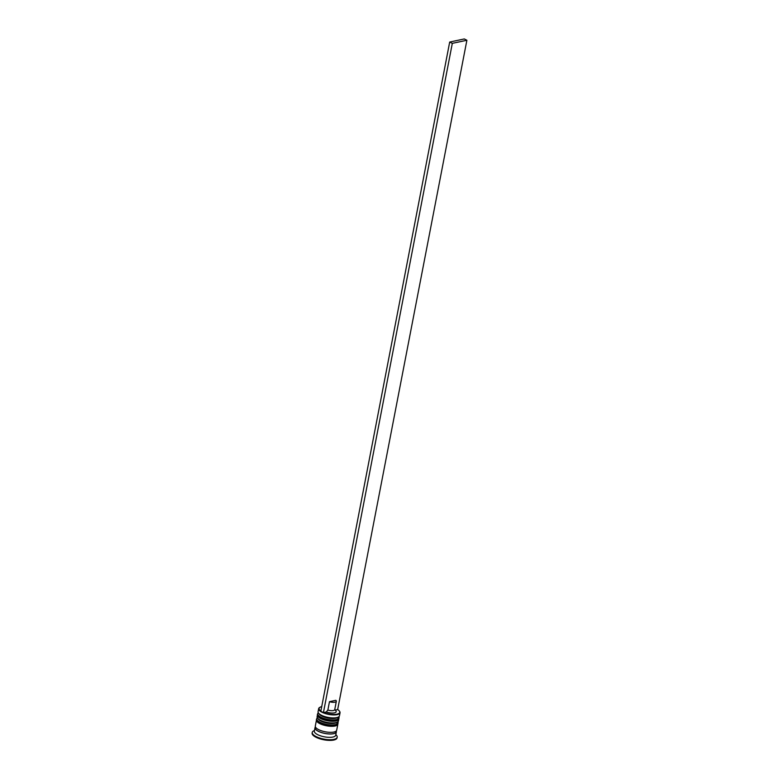 <?xml version="1.0" encoding="UTF-8"?>
<svg xmlns="http://www.w3.org/2000/svg" width="779" height="779" viewBox="0 0 779 779"><rect width="100%" height="100%" fill="white"/><g stroke="black" fill="none" stroke-linecap="round" stroke-linejoin="round"><path stroke-width="1.17" d="M321.717 706.631A10.526 3.613 10.9 0 0 320.052 707.235A10.526 3.613 10.9 0 0 320.87 711.013M339.41 711.11A10.887 3.739 -169.1 0 1 339.556 711.295A10.887 3.739 -169.1 0 1 340.043 712.785A10.887 3.739 -169.1 0 1 337.2 714.635A10.887 3.739 -169.1 0 1 325.106 713.496A10.887 3.739 -169.1 0 1 318.66 708.666A10.887 3.739 -169.1 0 1 319.663 707.459A10.887 3.739 -169.1 0 1 319.867 707.351M323.782 712.522A10.526 3.613 10.9 0 0 337.005 714.168A10.526 3.613 10.9 0 0 339.284 710.935A10.526 3.613 10.9 0 0 337.667 709.562L466.884 40.255L452.307 43.361L449.687 42.056L320.821 711.285L323.431 712.59L326.265 711.987L327.871 710.039L329.478 701.675L335.837 700.321A5.083 1.743 -169.1 0 1 336.333 701.304A5.083 1.743 -169.1 0 1 335.009 702.171A5.083 1.743 -169.1 0 1 329.478 701.675M338.456 716.992L337.297 717.673A9.796 3.369 -169.1 0 1 335.642 718.257A9.796 3.369 -169.1 0 1 319.39 714.226L318.562 713.165A10.887 3.739 10.9 0 0 336.625 717.644A10.887 3.739 10.9 0 0 338.456 716.992A10.887 3.739 10.9 0 0 339.459 715.794L340.043 712.785M318.66 708.666L318.085 711.675A10.887 3.739 10.9 0 0 318.562 713.165M337.492 722.016L336.333 722.688A9.796 3.369 -169.1 0 1 334.678 723.282A9.796 3.369 -169.1 0 1 318.426 719.241L317.598 718.18A10.887 3.739 10.9 0 0 335.652 722.669A10.887 3.739 10.9 0 0 337.492 722.016A10.887 3.739 10.9 0 0 338.495 720.809L338.816 719.134A10.887 3.739 -169.1 0 1 335.973 720.994A10.887 3.739 -169.1 0 1 323.879 719.854A10.887 3.739 -169.1 0 1 317.433 715.025A10.887 3.739 -169.1 0 1 317.598 714.606M317.433 715.025L317.111 716.69A10.887 3.739 10.9 0 0 317.598 718.18M336.246 730.965A10.887 3.739 -169.1 0 1 336.372 731.851L335.72 735.201A10.887 3.739 -169.1 0 1 332.886 737.051A10.887 3.739 -169.1 0 1 320.792 735.912A10.887 3.739 -169.1 0 1 314.346 731.082L314.989 727.732A10.887 3.739 -169.1 0 1 315.427 726.953M335.856 734.5L336.616 735.483A12.698 4.362 -169.1 0 1 337.18 737.216A12.698 4.362 -169.1 0 1 333.87 739.378A12.698 4.362 -169.1 0 1 319.76 738.054A12.698 4.362 -169.1 0 1 312.243 732.416A12.698 4.362 -169.1 0 1 313.411 731.014L314.482 730.39M337.862 723.71A10.887 3.739 -169.1 0 1 337.852 724.158A10.887 3.739 -169.1 0 1 335.009 726.009A10.887 3.739 -169.1 0 1 322.915 724.869A10.887 3.739 -169.1 0 1 316.469 720.039A10.887 3.739 -169.1 0 1 316.625 719.621M337.852 724.158L336.694 730.176A10.887 3.739 -169.1 0 1 333.85 732.036A10.887 3.739 -169.1 0 1 321.756 730.897A10.887 3.739 -169.1 0 1 315.31 726.067L316.469 720.039M336.372 731.851A10.887 3.739 -169.1 0 1 333.529 733.711A10.887 3.739 -169.1 0 1 321.435 732.572A10.887 3.739 -169.1 0 1 314.989 727.732M337.18 737.216L337.054 737.888A12.698 4.362 -169.1 0 1 333.743 740.05A12.698 4.362 -169.1 0 1 319.633 738.716A12.698 4.362 -169.1 0 1 312.116 733.078L312.243 732.416M336.333 701.304L334.727 709.679A5.083 1.743 -169.1 0 1 333.402 710.545A5.083 1.743 -169.1 0 1 327.871 710.039M334.785 709.348L335.876 710.75A6.894 2.366 -169.1 0 1 334.386 712.863A6.894 2.366 -169.1 0 1 326.265 711.987M335.34 710.059L337.667 709.562M323.431 712.59L452.307 43.361M466.884 40.255L464.274 38.95L449.687 42.056M319.078 713.71A9.796 3.369 10.9 0 0 325.826 717.556A9.796 3.369 10.9 0 0 335.642 718.257A9.796 3.369 10.9 0 0 337.784 717.313M338.992 716.602L339.069 717.8A10.887 3.739 -169.1 0 1 336.236 719.66A10.887 3.739 -169.1 0 1 324.142 718.511A10.887 3.739 -169.1 0 1 317.696 713.681L317.628 714.022A10.887 3.739 10.9 0 0 324.074 718.851A10.887 3.739 10.9 0 0 336.168 719.991A10.887 3.739 10.9 0 0 339.011 718.131A10.887 3.739 10.9 0 0 339.031 717.965M317.676 713.856A10.887 3.739 10.9 0 0 317.628 714.022C316.829 714.869 317.949 716.3 320.997 718.306C325.914 720.575 330.793 721.364 335.613 720.663L339.069 717.8M318.114 718.735A9.796 3.369 10.9 0 0 324.862 722.571A9.796 3.369 10.9 0 0 334.678 723.282A9.796 3.369 10.9 0 0 336.81 722.328M338.018 721.627L338.105 722.815A10.887 3.739 -169.1 0 1 335.272 724.674A10.887 3.739 -169.1 0 1 323.178 723.535A10.887 3.739 -169.1 0 1 316.732 718.705L316.663 719.036A10.887 3.739 10.9 0 0 323.11 723.866A10.887 3.739 10.9 0 0 335.204 725.006A10.887 3.739 10.9 0 0 338.047 723.155A10.887 3.739 10.9 0 0 338.067 722.98M316.712 718.871A10.887 3.739 10.9 0 0 316.663 719.036C315.865 719.893 316.985 721.325 320.033 723.321C324.95 725.59 329.819 726.379 334.649 725.687L338.105 722.815M336.129 731.082A10.702 3.681 -169.1 0 1 333.393 733.643A10.702 3.681 -169.1 0 1 320.578 732.202A10.702 3.681 -169.1 0 1 315.505 727.109M318.221 712.6L317.696 713.681M317.248 717.625L316.732 718.705"/></g></svg>
